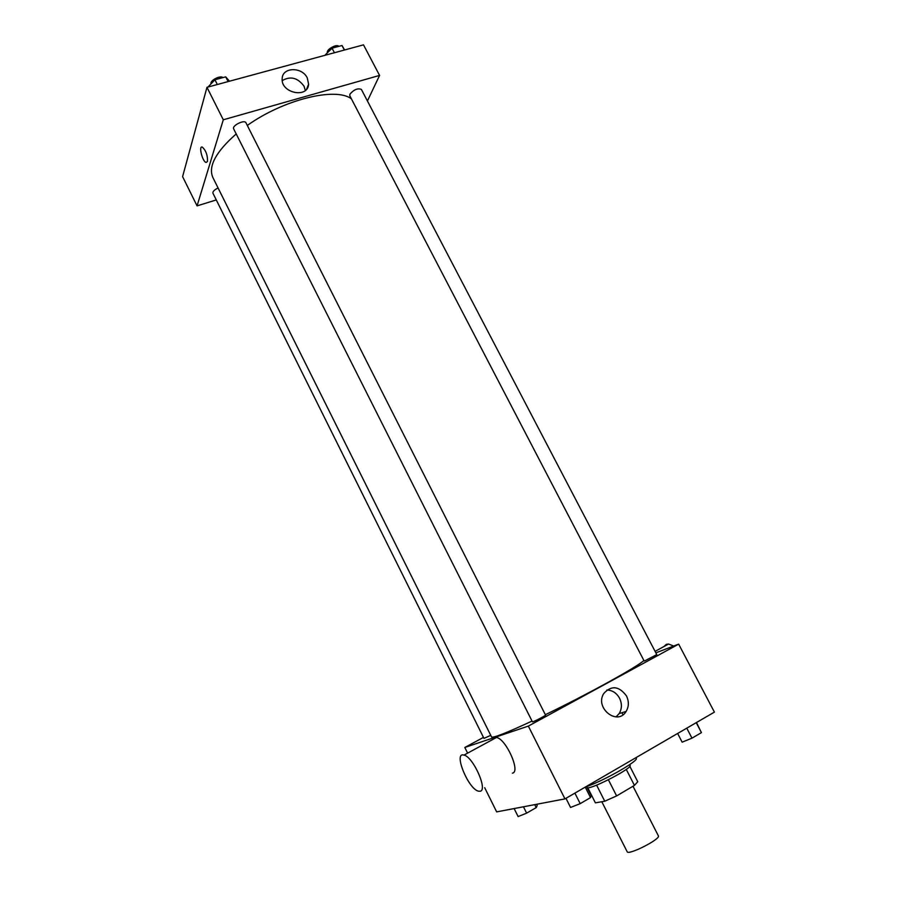<?xml version="1.0" encoding="UTF-8"?>
<svg xmlns="http://www.w3.org/2000/svg" width="897" height="897" viewBox="0 0 897 897"><rect width="100%" height="100%" fill="white"/><g stroke="black" fill="none" stroke-linecap="round" stroke-linejoin="round"><path stroke-width="1.35" d="M601.809 801.727L627.171 851.735C628.135 855.727 661.044 838.953 658.376 835.825L633.002 786.243M626.263 769.402L634.448 785.391L616.62 795.919L604.757 801.223L595.395 802.849L587.748 787.757M634.448 785.391L637.756 781.736L629.829 766.285M629.728 764.592L630.12 765.354C633.047 767.843 591.179 789.652 587.176 787.712M608.39 779.762L616.62 795.919M596.595 785.122L604.757 801.223M586.604 786.602C604.544 780.412 639.225 760.555 636.253 758.268L635.939 757.673M655.853 652.848L678.659 644.147L714.404 712.117L564.964 798.891L496.658 811.886L484.705 787.723M621.924 712.745L622.967 714.774M678.659 644.147L528.344 726.099L464.814 747.47L467.617 753.144M464.814 747.47L483.472 737.39M236.214 133.922C215.885 151.817 208.082 166.304 212.813 177.404L491.534 736.93C493.014 738.209 506.513 732.927 532.033 721.065M545.342 714.707C588.174 694.031 637.386 666.819 643.889 660.495M532.426 721.827C532.347 722.511 546.15 715.458 545.555 715.111L245.957 122.788C244.567 119.267 231.661 125.67 233.669 128.888L532.426 721.827M218.083 187.989C214.349 189.805 212.634 191.543 212.925 193.191L483.976 738.399L490.737 735.338M644.965 660.764L644.136 660.966L349.785 95.721L349.875 94.219C353.9 89.565 357.735 87.962 361.379 89.408L656.772 654.597L644.965 660.764M528.344 726.099L564.964 798.891M626.476 695.926C629.066 701.432 628.954 706.601 626.117 711.444C617.405 726.301 594.386 707.823 603.782 693.493C611.44 685.14 618.997 685.958 626.476 695.926M492.845 739.442L496.478 737.469C506.02 738.758 520.922 772.115 512.411 773.158M673.703 646.042L668.568 644.035L666.336 644.338L663.948 646.546M480.074 791.255L478.516 791.188C468.167 789.102 452.963 751.439 463.984 755.106C473.134 756.687 488.192 790.47 480.074 791.255M606.832 690.04C612.315 690.185 616.553 692.91 619.558 698.225C622.114 703.674 621.991 708.787 619.177 713.586L616.015 716.894M247.303 125.445C283.676 99.421 335.938 86.796 351.422 98.861M367.422 100.969L379.577 75.426L223.297 119.783L197.06 205.884L216.267 199.93M379.577 75.426L363.498 44.85L206.972 87.323L182.596 176.631L197.06 205.884M206.972 87.323L223.297 119.783M307.279 77.938L308.59 84.195C307.963 98.838 280.503 93.041 282.185 78.51C282.398 67.017 302.121 66.67 307.279 77.938M207.499 161.449L206.086 162.469C202.397 161.617 198.394 145.516 202.296 147.097C205.962 150.505 207.689 155.293 207.499 161.449L206.097 162.469C202.397 161.617 198.394 145.516 202.296 147.097M282.241 80.595C290.482 75.819 297.748 77.703 304.038 86.224L305.328 90.451M344.616 49.974L342.004 45.512L332.058 48.191L324.826 55.345M342.004 45.512L344.37 50.041M332.058 48.191L334.424 52.732M327.405 52.688C326.127 49.514 336.835 43.583 338.842 46.364M229.43 81.223L225.719 76.85L214.932 79.755L208.003 87.031M225.719 76.85L228.107 81.582M214.932 79.755L217.332 84.509M211.008 83.791C209.909 80.461 220.382 75.034 222.949 77.591M696.453 722.534L701.432 732.625L691.979 738.164L682.146 742.167L677.627 733.466M696.229 722.668L701.432 732.625M686.766 728.162L691.979 738.164M586.492 786.377L591.089 795.448L590.54 797.59L580.213 803.645L570.559 807.457L565.962 798.308M585.236 787.118L590.54 797.59M574.899 793.116L580.213 803.645M536.563 804.284L537.202 805.562L536.227 807.603L526.629 813.153L518.118 816.573L514.127 808.556M534.747 804.631L536.227 807.603M523.467 806.784L526.629 813.153M655.079 651.357L668.568 644.035M496.478 737.469L463.984 755.106M619.177 713.586L626.117 711.444M306.673 89.072L308.59 84.195"/></g></svg>
